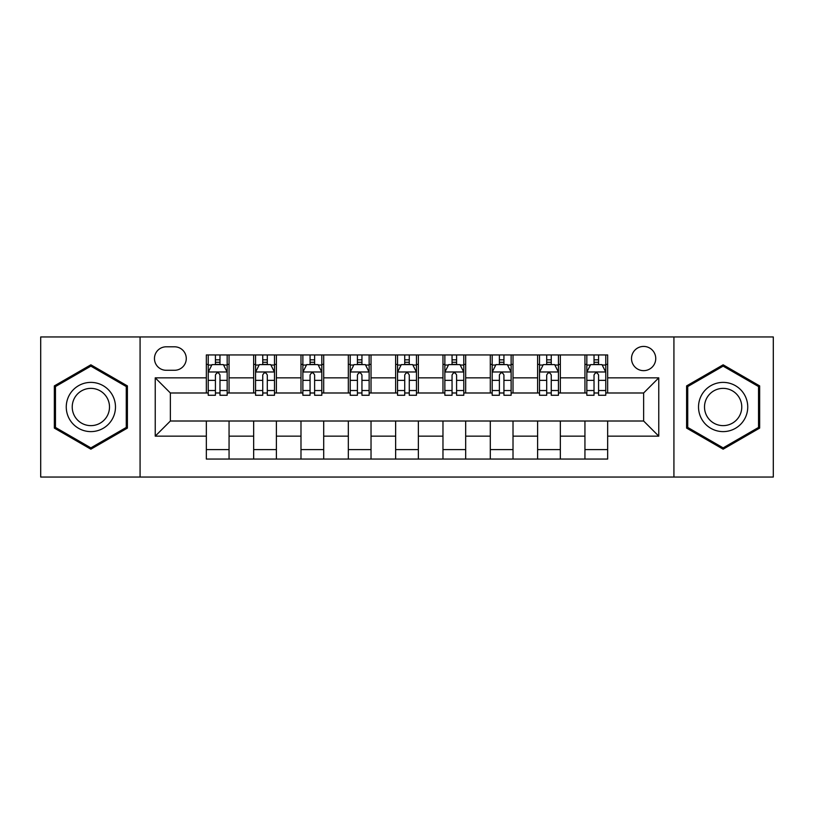 <?xml version="1.0" encoding="UTF-8"?>
<svg xmlns="http://www.w3.org/2000/svg" width="814" height="814" viewBox="0 0 814 814"><rect width="100%" height="100%" fill="white"/><g stroke="black" fill="none" stroke-linecap="round" stroke-linejoin="round"><path stroke-width="1.22" d="M643.63 346.428A12.118 12.118 0 0 0 631.511 358.536A12.118 12.118 0 0 0 643.63 370.655A12.118 12.118 0 0 0 655.748 358.536A12.118 12.118 0 0 0 643.63 346.428M673.921 477.045L773.3 477.045L773.3 336.955L673.921 336.955L673.921 477.045L140.079 477.045L140.079 336.955L40.7 336.955L40.7 477.045L140.079 477.045M166.209 370.278L174.532 370.278A11.732 11.732 0 0 0 186.274 358.536A11.732 11.732 0 0 0 174.532 346.805L166.209 346.805A11.732 11.732 0 0 0 154.467 358.536A11.732 11.732 0 0 0 166.209 370.278M673.921 336.955L140.079 336.955M206.339 436.151L155.23 436.151L155.23 377.849L206.339 377.849L206.339 392.989L170.37 392.989L170.37 421.011L206.339 421.011L206.339 459.055L607.661 459.055L607.661 421.011L643.63 421.011L643.63 392.989L607.661 392.989L607.661 377.849L658.77 377.849L658.77 436.151L607.661 436.151M607.661 377.849L607.661 354.945L206.339 354.945L206.339 377.849M584.94 354.945L584.94 392.989L586.833 392.989M594.027 392.989L598.575 392.989M605.769 392.989L607.661 392.989M584.94 392.989L558.445 392.989M537.616 354.945L537.616 392.989L539.509 392.989M546.703 392.989L551.251 392.989M537.616 392.989L511.121 392.989M490.293 354.945L490.293 392.989L492.185 392.989M499.379 392.989L503.927 392.989M490.293 392.989L463.787 392.989M442.969 354.945L442.969 392.989L444.861 392.989M452.055 392.989L456.593 392.989M442.969 392.989L416.463 392.989M395.645 354.945L395.645 392.989L397.537 392.989M404.731 392.989L409.269 392.989M395.645 392.989L369.139 392.989M348.321 354.945L348.321 392.989L350.213 392.989M357.407 392.989L361.945 392.989M348.321 392.989L321.815 392.989M300.987 354.945L300.987 392.989L302.879 392.989M310.073 392.989L314.621 392.989M300.987 392.989L274.491 392.989M253.663 354.945L253.663 392.989L255.555 392.989M262.749 392.989L267.297 392.989M253.663 392.989L227.167 392.989M206.339 392.989L208.231 392.989M215.425 392.989L219.973 392.989M206.339 421.011L229.06 421.011L229.06 459.055M607.661 421.011L229.06 421.011M229.06 354.945L229.06 392.989M206.339 364.407L208.231 364.407M215.425 364.407L219.973 364.407M227.167 364.407L229.06 364.407M206.339 449.593L229.06 449.593M253.663 421.011L253.663 459.055M276.384 354.945L276.384 392.989M253.663 364.407L255.555 364.407M262.749 364.407L267.297 364.407M274.491 364.407L276.384 364.407M276.384 421.011L276.384 459.055M253.663 449.593L276.384 449.593M300.987 421.011L300.987 459.055M323.707 421.011L323.707 459.055M300.987 449.593L323.707 449.593M323.707 354.945L323.707 392.989M300.987 364.407L302.879 364.407M310.073 364.407L314.621 364.407M321.815 364.407L323.707 364.407M348.321 421.011L348.321 459.055M371.031 421.011L371.031 459.055M348.321 449.593L371.031 449.593M371.031 354.945L371.031 392.989M348.321 364.407L350.213 364.407M357.407 364.407L361.945 364.407M369.139 364.407L371.031 364.407M395.645 421.011L395.645 459.055M418.355 421.011L418.355 459.055M395.645 449.593L418.355 449.593M418.355 354.945L418.355 392.989M395.645 364.407L397.537 364.407M404.731 364.407L409.269 364.407M416.463 364.407L418.355 364.407M442.969 421.011L442.969 459.055M465.679 421.011L465.679 459.055M442.969 449.593L465.679 449.593M465.679 354.945L465.679 392.989M442.969 364.407L444.861 364.407M452.055 364.407L456.593 364.407M463.787 364.407L465.679 364.407M490.293 421.011L490.293 459.055M513.013 421.011L513.013 459.055M490.293 449.593L513.013 449.593M513.013 354.945L513.013 392.989M490.293 364.407L492.185 364.407M499.379 364.407L503.927 364.407M511.121 364.407L513.013 364.407M537.616 421.011L537.616 459.055M560.337 421.011L560.337 459.055M537.616 449.593L560.337 449.593M560.337 354.945L560.337 392.989M537.616 364.407L539.509 364.407M546.703 364.407L551.251 364.407M558.445 364.407L560.337 364.407M584.94 421.011L584.94 459.055M584.94 449.593L607.661 449.593M584.94 364.407L586.833 364.407M594.027 364.407L598.575 364.407M605.769 364.407L607.661 364.407M170.37 392.989L155.23 377.849M170.37 421.011L155.23 436.151M658.77 377.849L643.63 392.989M658.77 436.151L643.63 421.011M90.863 449.186L127.401 428.093L127.401 385.907L90.863 364.814L54.335 385.907L54.335 428.093L90.863 449.186M759.666 385.907L723.137 364.814L686.599 385.907L686.599 428.093L723.137 449.186L759.666 428.093L759.666 385.907M219.973 359.859L215.425 359.859M227.167 390.517L219.973 390.517L219.973 395.268L227.167 395.268L227.167 372.171L223.372 364.601L212.016 364.601L208.231 372.171L208.231 395.268L215.425 395.268L215.425 390.517L208.231 390.517M208.231 372.171L208.231 354.945M227.167 372.171L227.167 354.945M215.425 364.601L215.425 354.945M219.973 354.945L219.973 364.601M219.973 390.517L219.973 375.01C218.457 372.09 216.941 372.09 215.425 375.01L215.425 390.517M267.297 359.859L262.749 359.859M274.491 390.517L267.297 390.517L267.297 395.268L274.491 395.268L274.491 372.171L270.706 364.601L259.34 364.601L255.555 372.171L255.555 395.268L262.749 395.268L262.749 390.517L255.555 390.517M255.555 372.171L255.555 354.945M274.491 372.171L274.491 354.945M262.749 364.601L262.749 354.945M267.297 354.945L267.297 364.601M267.297 390.517L267.297 375.01C265.781 372.09 264.265 372.09 262.749 375.01L262.749 390.517M314.621 359.859L310.073 359.859M321.815 390.517L314.621 390.517L314.621 395.268L321.815 395.268L321.815 372.171L318.03 364.601L306.675 364.601L302.879 372.171L302.879 395.268L310.073 395.268L310.073 390.517L302.879 390.517M302.879 372.171L302.879 354.945M321.815 372.171L321.815 354.945M310.073 364.601L310.073 354.945M314.621 354.945L314.621 364.601M314.621 390.517L314.621 375.01C313.105 372.09 311.589 372.09 310.073 375.01L310.073 390.517M361.945 359.859L357.407 359.859M369.139 390.517L361.945 390.517L361.945 395.268L369.139 395.268L369.139 372.171L365.354 364.601L353.998 364.601L350.213 372.171L350.213 395.268L357.407 395.268L357.407 390.517L350.213 390.517M350.213 372.171L350.213 354.945M369.139 372.171L369.139 354.945M357.407 364.601L357.407 354.945M361.945 354.945L361.945 364.601M361.945 390.517L361.945 375.01C360.429 372.09 358.923 372.09 357.407 375.01L357.407 390.517M409.269 359.859L404.731 359.859M416.463 390.517L409.269 390.517L409.269 395.268L416.463 395.268L416.463 372.171L412.678 364.601L401.322 364.601L397.537 372.171L397.537 395.268L404.731 395.268L404.731 390.517L397.537 390.517M397.537 372.171L397.537 354.945M416.463 372.171L416.463 354.945M404.731 364.601L404.731 354.945M409.269 354.945L409.269 364.601M409.269 390.517L409.269 375.01C407.763 372.09 406.247 372.09 404.731 375.01L404.731 390.517M112.179 394.698A24.613 24.613 0 0 0 78.561 385.683A24.613 24.613 0 0 0 69.556 419.302A24.613 24.613 0 0 0 103.175 428.317A24.613 24.613 0 0 0 112.179 394.698M107 397.68A18.63 18.63 0 0 0 81.553 390.862A18.63 18.63 0 0 0 74.725 416.32A18.63 18.63 0 0 0 100.183 423.138A18.63 18.63 0 0 0 107 397.68M90.863 447.873L55.464 427.442L55.464 386.558L90.863 366.127L126.262 386.558L126.262 427.442L90.863 447.873M723.137 431.613A24.613 24.613 0 0 0 747.74 407A24.613 24.613 0 0 0 723.137 382.387A24.613 24.613 0 0 0 698.524 407A24.613 24.613 0 0 0 723.137 431.613M723.137 425.63A18.63 18.63 0 0 0 741.768 407A18.63 18.63 0 0 0 723.137 388.37A18.63 18.63 0 0 0 704.507 407A18.63 18.63 0 0 0 723.137 425.63M687.738 386.558L723.137 366.127L758.536 386.558L758.536 427.442L723.137 447.873L687.738 427.442L687.738 386.558M456.593 359.859L452.055 359.859M463.787 390.517L456.593 390.517L456.593 395.268L463.787 395.268L463.787 372.171L460.002 364.601L448.646 364.601L444.861 372.171L444.861 395.268L452.055 395.268L452.055 390.517L444.861 390.517M444.861 372.171L444.861 354.945M463.787 372.171L463.787 354.945M452.055 364.601L452.055 354.945M456.593 354.945L456.593 364.601M456.593 390.517L456.593 375.01C455.087 372.09 453.571 372.09 452.055 375.01L452.055 390.517M503.927 359.859L499.379 359.859M511.121 390.517L503.927 390.517L503.927 395.268L511.121 395.268L511.121 372.171L507.326 364.601L495.97 364.601L492.185 372.171L492.185 395.268L499.379 395.268L499.379 390.517L492.185 390.517M492.185 372.171L492.185 354.945M511.121 372.171L511.121 354.945M499.379 364.601L499.379 354.945M503.927 354.945L503.927 364.601M503.927 390.517L503.927 375.01C502.411 372.09 500.895 372.09 499.379 375.01L499.379 390.517M551.251 359.859L546.703 359.859M558.445 390.517L551.251 390.517L551.251 395.268L558.445 395.268L558.445 372.171L554.66 364.601L543.294 364.601L539.509 372.171L539.509 395.268L546.703 395.268L546.703 390.517L539.509 390.517M539.509 372.171L539.509 354.945M558.445 372.171L558.445 354.945M546.703 364.601L546.703 354.945M551.251 354.945L551.251 364.601M551.251 390.517L551.251 375.01C549.735 372.09 548.219 372.09 546.703 375.01L546.703 390.517M598.575 359.859L594.027 359.859M605.769 390.517L598.575 390.517L598.575 395.268L605.769 395.268L605.769 372.171L601.984 364.601L590.628 364.601L586.833 372.171L586.833 395.268L594.027 395.268L594.027 390.517L586.833 390.517M586.833 372.171L586.833 354.945M605.769 372.171L605.769 354.945M594.027 364.601L594.027 354.945M598.575 354.945L598.575 364.601M598.575 390.517L598.575 375.01C597.059 372.09 595.543 372.09 594.027 375.01L594.027 390.517M253.663 436.151L229.06 436.151M253.663 377.849L229.06 377.849M300.987 377.849L276.384 377.849M300.987 436.151L276.384 436.151M348.321 377.849L323.707 377.849M348.321 436.151L323.707 436.151M395.645 377.849L371.031 377.849M395.645 436.151L371.031 436.151M442.969 377.849L418.355 377.849M442.969 436.151L418.355 436.151M490.293 377.849L465.679 377.849M490.293 436.151L465.679 436.151M537.616 377.849L513.013 377.849M537.616 436.151L513.013 436.151M584.94 377.849L560.337 377.849M584.94 436.151L560.337 436.151M227.065 371.978L208.323 371.978M208.231 365.048L211.793 365.048M223.606 365.048L227.167 365.048M215.425 380.372L208.231 380.372M227.167 380.372L219.973 380.372M219.973 362.271L215.425 362.271M274.389 371.978L255.657 371.978M255.555 365.048L259.117 365.048M270.93 365.048L274.491 365.048M262.749 380.372L255.555 380.372M274.491 380.372L267.297 380.372M267.297 362.271L262.749 362.271M321.723 371.978L302.981 371.978M302.879 365.048L306.44 365.048M318.254 365.048L321.815 365.048M310.073 380.372L302.879 380.372M321.815 380.372L314.621 380.372M314.621 362.271L310.073 362.271M369.047 371.978L350.305 371.978M350.213 365.048L353.764 365.048M365.578 365.048L369.139 365.048M357.407 380.372L350.213 380.372M369.139 380.372L361.945 380.372M361.945 362.271L357.407 362.271M416.371 371.978L397.629 371.978M397.537 365.048L401.099 365.048M412.902 365.048L416.463 365.048M404.731 380.372L397.537 380.372M416.463 380.372L409.269 380.372M409.269 362.271L404.731 362.271M463.695 371.978L444.953 371.978M444.861 365.048L448.422 365.048M460.236 365.048L463.787 365.048M452.055 380.372L444.861 380.372M463.787 380.372L456.593 380.372M456.593 362.271L452.055 362.271M511.019 371.978L492.277 371.978M492.185 365.048L495.746 365.048M507.56 365.048L511.121 365.048M499.379 380.372L492.185 380.372M511.121 380.372L503.927 380.372M503.927 362.271L499.379 362.271M558.343 371.978L539.611 371.978M539.509 365.048L543.07 365.048M554.883 365.048L558.445 365.048M546.703 380.372L539.509 380.372M558.445 380.372L551.251 380.372M551.251 362.271L546.703 362.271M605.677 371.978L586.935 371.978M586.833 365.048L590.394 365.048M602.207 365.048L605.769 365.048M594.027 380.372L586.833 380.372M605.769 380.372L598.575 380.372M598.575 362.271L594.027 362.271"/></g></svg>
